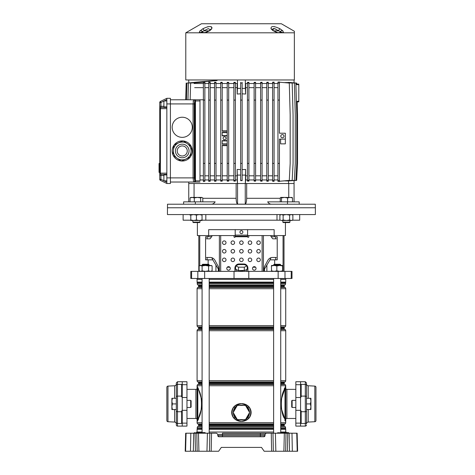 <?xml version="1.0" encoding="UTF-8"?>
<svg xmlns="http://www.w3.org/2000/svg" width="475" height="475" viewBox="0 0 475 475"><rect width="100%" height="100%" fill="white"/><g stroke="black" fill="none" stroke-linecap="round" stroke-linejoin="round"><path stroke-width="0.71" d="M222.472 433.206L266.226 433.206L260.342 433.206L260.342 434.358L217.77 434.358L217.799 435.599A1.182 1.182 0 0 0 218.981 436.751L217.799 435.599L222.472 435.599L222.472 433.206M196.573 432.612L196.733 432.018L202.083 432.018M209.184 432.018L273.63 432.018M195.777 451.25L197.167 451.25L195.777 451.25M287.031 451.25L285.641 451.25L287.031 451.25M186.069 433.206L185.594 451.25L185.197 451.25L185.666 433.206L216.582 433.206L217.77 434.358M198.467 433.206L198.924 451.25L218.625 451.25L221.32 447.402L261.493 447.402L264.183 451.25L271.629 451.25L271.261 433.206L272.983 433.206L273.351 451.25L271.629 451.25L285.641 451.25L286.009 433.206L287.731 433.206L287.363 451.25L289.483 451.25L289.121 433.206L287.731 433.206M211.553 433.206L211.179 451.25L209.457 451.25L209.831 433.206M198.924 451.25L197.167 451.25L196.798 433.206M193.693 433.206L193.331 451.25L195.445 451.25L195.077 433.206M193.331 451.25L191.205 451.25M185.594 451.25L190.475 451.25L190.837 433.206M297.516 447.402L297.142 433.206L297.617 451.25L289.483 451.25M289.121 433.206L291.977 433.206L292.339 451.25L291.603 451.25M297.213 451.25L296.738 433.206L291.977 433.206M296.738 433.206L297.142 433.206M222.472 436.751L222.472 435.599L260.342 435.599L260.342 434.358L265.044 434.358L265.008 435.599L265.044 434.358L266.226 433.206L271.261 433.206M286.009 433.206L272.983 433.206M260.342 436.751L260.342 435.599L265.008 435.599L263.827 436.751L218.981 436.751A1.182 1.182 0 0 1 217.799 435.599M261.493 447.402L221.32 447.402M280.725 432.018L286.081 432.018L286.235 432.612L288.45 432.612L288.747 432.915L283.248 432.903L283.462 433.206M281.93 433.206L282.524 432.612L277.495 432.903L288.871 433.206M281.639 433.206L281.639 432.903L283.248 432.903L283.041 432.612L288.45 432.612L289.043 433.206M277.198 433.206L278.089 432.612M198.502 433.206L199.096 432.612L194.067 432.903L200.034 433.206M198.212 433.206L198.212 432.903L199.821 432.903L199.613 432.612L205.022 432.612L205.319 432.915L199.821 432.903L205.443 433.206M193.77 433.206L194.661 432.612M265.008 435.599A1.182 1.182 0 0 1 263.827 436.751M285.724 388.176A1.182 1.182 0 0 0 286.906 389.358L286.906 418.469A1.182 1.182 0 0 0 285.724 419.651L285.724 387.398M197.089 419.651A1.182 1.182 0 0 0 195.902 418.469L195.902 389.358A1.182 1.182 0 0 0 197.089 388.176L197.089 420.428M182.234 381.728L177.502 381.728L177.502 426.105A1.182 1.182 0 0 1 176.32 424.917L176.32 422.412A1.182 1.045 0 0 0 177.502 423.457L181.646 423.457L181.646 410.881L182.234 410.881L182.234 426.105L186.972 426.105L186.972 381.728L182.234 381.728L182.234 384.697L186.972 384.697M195.902 418.469L186.972 418.469M195.902 389.358L186.972 389.358M300.574 381.728L300.574 384.697L295.842 384.697L295.842 381.728L305.306 381.728L306.494 382.909L306.494 385.415L306.494 382.909M239.335 419.597A7.398 7.398 0 0 0 243.479 419.597M243.479 405.395A7.398 7.398 0 0 0 239.335 405.395M248.591 410.738A7.398 7.398 0 0 0 246.519 407.152M246.519 417.84A7.398 7.398 0 0 0 248.591 414.253M286.906 389.358L295.842 389.358M286.906 418.469L295.842 418.469M202.083 426.176L198.33 426.176A0.594 0.594 0 0 0 198.627 425.665L202.083 425.665M285.724 432.018L285.724 429.269A1.478 1.478 0 0 0 285.6 428.682L285.576 427.66A1.478 1.478 0 0 0 284.834 426.384L284.483 426.176A0.594 0.594 0 0 1 284.187 425.665L284.187 424.769A0.594 0.594 0 0 1 284.483 424.252L284.982 423.967A1.478 1.478 0 0 0 285.724 422.685L285.724 421.456L280.778 406.927M202.083 424.769L198.627 424.769A0.594 0.594 0 0 0 198.33 424.252L197.826 423.967A1.478 1.478 0 0 1 197.089 422.685L202.083 422.685M202.083 384.168L198.33 384.168A0.594 0.594 0 0 0 198.627 383.652L202.083 383.652M285.724 386.775L285.724 386.371L285.291 386.727L285.724 385.736A1.478 1.478 0 0 0 284.982 384.459L284.483 384.168A0.594 0.594 0 0 1 284.187 383.652L284.187 382.755A0.594 0.594 0 0 1 284.483 382.244L284.982 381.953A1.478 1.478 0 0 0 285.724 380.671L285.724 330.707A1.478 1.478 0 0 0 284.982 329.43L284.483 329.139A0.594 0.594 0 0 1 284.187 328.623L284.187 327.726A0.594 0.594 0 0 1 284.483 327.216L284.982 326.925A1.478 1.478 0 0 0 285.724 325.648L285.724 288.699A1.478 1.478 0 0 0 284.982 287.417L284.483 287.126A0.594 0.594 0 0 1 284.187 286.615L284.187 285.718A0.594 0.594 0 0 1 284.483 285.208L284.834 285A1.478 1.478 0 0 0 285.576 283.717L285.6 282.702A1.478 1.478 0 0 0 285.724 282.114L285.724 279.365M202.083 382.755L198.627 382.755A0.594 0.594 0 0 0 198.33 382.244L197.826 381.953A1.478 1.478 0 0 1 197.089 380.671L202.083 380.671M202.083 327.726L198.627 327.726A0.594 0.594 0 0 0 198.33 327.216L197.826 326.925A1.478 1.478 0 0 1 197.089 325.648L202.083 325.648M202.083 329.139L198.33 329.139A0.594 0.594 0 0 0 198.627 328.623L202.083 328.623M202.083 285.718L198.627 285.718A0.594 0.594 0 0 0 198.33 285.208L197.974 285A1.478 1.478 0 0 1 197.238 283.717L202.083 283.717M202.083 287.126L198.33 287.126A0.594 0.594 0 0 0 198.627 286.615L202.083 286.615M202.083 429.269L197.089 429.269A1.478 1.478 0 0 1 197.208 428.682L202.083 428.563M202.083 282.821L197.208 282.702L202.083 282.702M202.083 427.66L197.238 427.66A1.478 1.478 0 0 1 197.974 426.384L202.083 426.384M202.083 288.699L197.089 288.699A1.478 1.478 0 0 1 197.826 287.417L202.083 287.417M202.083 330.707L197.089 330.707A1.478 1.478 0 0 1 197.826 329.43L202.083 329.43M202.083 385.736L197.089 385.736A1.478 1.478 0 0 1 197.826 384.459L202.083 384.459M197.089 279.365L197.089 282.114A1.478 1.478 0 0 0 197.208 282.702M197.089 429.269L197.089 432.018M197.238 427.66L197.238 428.563M198.33 426.176L197.974 426.384M198.627 424.769L198.627 425.665M198.33 384.168L197.826 384.459M198.627 382.755L198.627 383.652M197.089 330.707L197.089 380.671M198.33 329.139L197.826 329.43M198.627 327.726L198.627 328.623M197.089 288.699L197.089 325.648M198.33 287.126L197.826 287.417M198.627 285.718L198.627 286.615M197.238 282.821L197.238 283.717M233.278 407.55L233.427 407.681A9.316 9.316 0 0 0 233.427 417.311L233.878 418.184L233.278 417.436C231.165 414.152 231.165 410.857 233.278 407.55L233.878 406.802C235.927 404.664 238.432 403.608 241.407 403.619C244.393 403.613 246.905 404.676 248.936 406.802L249.535 407.55C251.649 410.833 251.649 414.129 249.535 417.436L248.936 418.184C246.887 420.322 244.376 421.384 241.407 421.367C238.42 421.378 235.909 420.316 233.878 418.184L234.009 418.048C235.998 420.179 238.462 421.283 241.407 421.367C244.067 420.832 246.228 419.496 247.885 417.359L248.799 418.048L249.381 417.311C251.465 414.087 251.465 410.875 249.381 407.681L248.799 406.938C246.816 404.813 244.346 403.702 241.407 403.619C238.741 404.16 236.58 405.496 234.923 407.627L234.009 406.938L233.427 407.681C231.349 410.899 231.349 414.111 233.427 417.311L234.009 418.048L234.923 417.359C236.586 419.496 238.747 420.832 241.407 421.367C244.346 421.283 246.81 420.179 248.799 418.048L248.936 418.184M285.724 386.371L285.724 389.957A1.478 1.235 0 0 0 284.982 388.888C280.137 393.567 280.137 414.271 284.982 418.944L284.982 388.888L285.724 386.371L280.784 400.87M284.792 387.76L284.139 389.179M284.792 420.072L285.291 421.099A0.885 0.849 -26.7 0 1 285.445 420.642L284.982 418.944A1.478 1.235 -0 0 0 285.724 417.869L285.724 419.651M197.089 421.129L197.089 421.456L197.523 421.099L197.089 421.456L197.089 422.685M197.089 421.456L197.523 421.099A0.885 0.849 26.7 0 0 197.362 420.642L197.089 386.371L197.523 386.727L197.089 386.371L197.089 386.864M198.027 420.06L198.669 418.647M202.029 406.95L197.523 421.099M198.022 387.754L202.035 400.936M197.089 387.529L197.089 387.962A1.478 1.324 0 0 1 197.362 387.19A0.885 0.849 -26.7 0 0 197.523 386.727L197.089 386.371L197.826 388.888L197.826 418.944C202.677 414.259 202.671 393.555 197.826 388.888A1.478 1.235 0 0 0 197.089 389.957M197.089 385.736L197.089 386.371M236.289 407.152A7.398 7.398 0 0 0 234.223 410.738M285.724 389.957L285.724 417.869M285.724 419.87L285.724 421.456L285.445 420.642A1.478 1.324 0 0 0 285.724 419.87M249.512 412.33A8.105 8.105 0 0 0 247.885 407.627C246.228 405.496 244.067 404.16 241.407 403.619C238.462 403.702 235.998 404.813 234.009 406.938L233.878 406.802M247.885 407.627L248.936 406.802M249.535 407.55L249.381 407.681A9.316 9.316 0 0 1 249.381 417.311L249.535 417.436M234.223 414.253A7.398 7.398 0 0 0 236.289 417.84M237.304 405.395L233.207 412.496L237.304 419.597L245.504 419.597L249.607 412.496L245.504 405.395L237.304 405.395M300.574 423.13L295.842 423.13L295.842 426.105L300.574 426.105L300.574 384.697M300.574 397.51L295.842 397.51L295.842 384.697M295.842 397.51L295.842 423.13M285.724 387.962A1.478 1.324 0 0 0 285.445 387.19A0.885 0.849 26.7 0 1 285.291 386.727M182.234 410.881L182.234 384.697M197.089 417.869A1.478 1.235 0 0 0 197.826 418.944L197.362 420.642A1.478 1.324 0 0 1 197.089 419.87M246.638 269.562A5.326 1.377 180 0 1 244.886 270.346L247.214 269.301L247.214 265.875L244.31 264.575L238.503 264.575L235.6 265.875L235.6 269.301L237.928 270.346A5.326 1.377 180 0 1 236.176 269.562M243.152 270.608A5.326 1.377 180 0 1 241.407 270.685A5.326 1.377 180 0 1 239.655 270.608L244.886 270.346M284.008 235.576L284.008 271.373M197.03 278.475L197.03 279.365L202.083 279.365M209.184 279.365L273.63 279.365M280.725 279.365L285.784 279.365L285.784 278.475M191.591 271.373L291.994 271.373L291.994 278.475L190.813 278.475L190.813 271.373L191.591 271.373L191.591 278.475M197.38 222.561L197.38 235.576L208.673 235.576L208.673 229.662L274.14 229.662L274.14 235.576L285.428 235.576L285.428 222.561M274.663 235.576L274.663 236.758L277.222 236.758L277.222 259.837L270.026 259.837L270.988 257.705M264.51 271.373L264.51 269.01L270.026 259.837M266.879 265.068L266.879 271.373M208.145 235.576L208.145 236.758L205.592 236.758L205.592 259.837L212.788 259.837L215.929 265.068L215.929 271.373M206.453 257.468L210.288 257.468A5.92 5.468 90 0 1 215.021 260.431A5.92 5.468 90 0 0 211.82 257.705L212.788 259.837M211.82 235.576L211.82 236.758L208.145 236.758M215.929 265.068L218.298 269.01L218.298 271.373M208.673 235.576L235.19 235.576M247.618 235.576L274.14 235.576M274.663 236.758L270.988 236.758L270.988 235.576M207.088 236.758L207.088 238.83M207.088 257.468L207.088 259.837M275.726 236.758L275.726 238.83M275.726 257.468L275.726 259.837M237.928 270.346L239.655 270.608M235.6 265.875L238.503 267.176L244.31 267.176L244.31 270.608M238.503 267.176L238.503 270.608M244.31 267.176L247.214 265.875M252.949 267.235L255.598 267.235M227.21 267.235L229.858 267.235M234.994 267.235L235.6 267.235M247.214 267.235L247.819 267.235A4.144 4.144 0 0 1 247.914 268.12L247.914 271.373L247.914 268.12A4.144 4.144 0 0 0 243.77 263.981L239.038 263.981A4.144 4.144 0 0 0 234.899 268.12L234.899 271.373M211.369 204.214C212.907 204.179 214.166 203.395 215.151 201.851L183.623 201.851L183.623 204.214L167.503 204.214L167.443 214.569L315.364 214.569L315.364 207.765L167.443 207.765L315.364 207.765L315.305 204.214L299.191 204.214L299.191 201.851L287.476 201.851L287.476 204.214L299.191 204.214M292.517 220.192L299.689 220.192L299.689 214.569M183.124 214.569L183.124 220.192L190.808 220.192M276.99 214.569L276.99 220.192L280.25 220.192M202.047 220.192L205.823 220.192L205.823 214.569M205.823 220.192L276.99 220.192M202.083 264.866L202.677 264.272L208.59 264.272L209.184 264.866L202.083 264.866L202.083 265.46M274.217 264.272L280.137 264.272L280.725 264.866L273.63 264.866L274.217 264.272M199.15 265.958L200.011 265.46L202.107 265.958L205.342 265.46L208.584 265.958L211.256 265.46L212.117 265.958L210.348 265.46L200.628 265.46L199.15 265.958L199.15 270.875L200.628 271.373L202.107 270.875L205.342 271.373L208.584 270.875L210.348 271.373L212.117 270.875L211.256 271.373M199.15 270.875L200.011 271.373M208.584 265.958L208.584 270.875M202.107 265.958L202.107 270.875M212.117 265.958L212.117 270.875M276.848 265.958L276.848 270.875L274.123 271.373L271.397 270.875L271.563 271.373L271.397 265.958L274.123 265.46L276.848 265.958L279.733 265.46L282.625 265.958L282.809 265.46L282.957 265.958L282.791 265.46L271.552 265.46L271.397 265.958L271.563 265.46M282.791 271.373L282.957 270.875L282.791 271.373L282.625 270.875L279.733 271.373L276.848 270.875M282.957 265.958L282.957 270.875M282.625 265.958L282.625 270.875M239.928 232.144A1.478 1.478 0 0 0 241.407 233.623A1.478 1.478 0 0 0 242.885 232.144A1.478 1.478 0 0 0 241.407 230.666A1.478 1.478 0 0 0 239.928 232.144M256.791 242.678A1.775 1.775 0 0 0 258.566 244.453A1.775 1.775 0 0 0 260.342 242.678A1.775 1.775 0 0 0 258.566 240.902A1.775 1.775 0 0 0 256.791 242.678M248.211 242.678A1.775 1.775 0 0 0 249.987 244.453A1.775 1.775 0 0 0 251.762 242.678A1.775 1.775 0 0 0 249.987 240.902A1.775 1.775 0 0 0 248.211 242.678M239.632 242.678A1.775 1.775 0 0 0 241.407 244.453A1.775 1.775 0 0 0 243.182 242.678A1.775 1.775 0 0 0 241.407 240.902A1.775 1.775 0 0 0 239.632 242.678M231.052 242.678A1.775 1.775 0 0 0 232.827 244.453A1.775 1.775 0 0 0 234.602 242.678A1.775 1.775 0 0 0 232.827 240.902A1.775 1.775 0 0 0 231.052 242.678M222.472 242.678A1.775 1.775 0 0 0 224.248 244.453A1.775 1.775 0 0 0 226.023 242.678A1.775 1.775 0 0 0 224.248 240.902A1.775 1.775 0 0 0 222.472 242.678M256.791 251.257A1.775 1.775 0 0 0 258.566 253.033A1.775 1.775 0 0 0 260.342 251.257A1.775 1.775 0 0 0 258.566 249.482A1.775 1.775 0 0 0 256.791 251.257M248.211 251.257A1.775 1.775 0 0 0 249.987 253.033A1.775 1.775 0 0 0 251.762 251.257A1.775 1.775 0 0 0 249.987 249.482A1.775 1.775 0 0 0 248.211 251.257M239.632 251.257A1.775 1.775 0 0 0 241.407 253.033A1.775 1.775 0 0 0 243.182 251.257A1.775 1.775 0 0 0 241.407 249.482A1.775 1.775 0 0 0 239.632 251.257M231.052 251.257A1.775 1.775 0 0 0 232.827 253.033A1.775 1.775 0 0 0 234.602 251.257A1.775 1.775 0 0 0 232.827 249.482A1.775 1.775 0 0 0 231.052 251.257M222.472 251.257A1.775 1.775 0 0 0 224.248 253.033A1.775 1.775 0 0 0 226.023 251.257A1.775 1.775 0 0 0 224.248 249.482A1.775 1.775 0 0 0 222.472 251.257M256.791 259.837A1.775 1.775 0 0 0 258.566 261.612A1.775 1.775 0 0 0 260.342 259.837A1.775 1.775 0 0 0 258.566 258.062A1.775 1.775 0 0 0 256.791 259.837M248.211 259.837A1.775 1.775 0 0 0 249.987 261.612A1.775 1.775 0 0 0 251.762 259.837A1.775 1.775 0 0 0 249.987 258.062A1.775 1.775 0 0 0 248.211 259.837M239.632 259.837A1.775 1.775 0 0 0 241.407 261.612A1.775 1.775 0 0 0 243.182 259.837A1.775 1.775 0 0 0 241.407 258.062A1.775 1.775 0 0 0 239.632 259.837M231.052 259.837A1.775 1.775 0 0 0 232.827 261.612A1.775 1.775 0 0 0 234.602 259.837A1.775 1.775 0 0 0 232.827 258.062A1.775 1.775 0 0 0 231.052 259.837M222.472 259.837A1.775 1.775 0 0 0 224.248 261.612A1.775 1.775 0 0 0 226.023 259.837A1.775 1.775 0 0 0 224.248 258.062A1.775 1.775 0 0 0 222.472 259.837M252.498 268.417A1.775 1.775 0 0 0 254.273 270.192A1.775 1.775 0 0 0 256.049 268.417A1.775 1.775 0 0 0 254.273 266.641A1.775 1.775 0 0 0 252.498 268.417M226.759 268.417A1.775 1.775 0 0 0 228.534 270.192A1.775 1.775 0 0 0 230.31 268.417A1.775 1.775 0 0 0 228.534 266.641A1.775 1.775 0 0 0 226.759 268.417M218.643 268.803L218.643 271.373L218.643 268.803A5.92 5.468 90 0 0 217.912 265.846L215.021 260.431L217.912 265.846A5.92 5.468 90 0 1 218.643 268.803L218.643 268.803M211.066 236.758L211.066 237.648L209.968 238.83L206.453 238.83M233.415 235.576A0.594 0.594 0 0 1 234.009 236.17L234.009 236.758A0.594 0.594 0 0 0 234.602 237.352A0.594 0.594 0 0 0 235.19 236.758L235.19 230.25A0.594 0.594 0 0 1 235.784 229.662M249.393 235.576A0.594 0.594 0 0 0 248.799 236.17L248.799 236.758A0.594 0.594 0 0 1 248.211 237.352A0.594 0.594 0 0 1 247.618 236.758L235.19 236.758M276.361 257.468L272.525 257.468A5.92 5.468 -90 0 0 267.787 260.431L264.902 265.846A5.92 5.468 -90 0 0 264.165 268.803L264.165 271.373M271.748 236.758L271.748 237.648L272.84 238.83L276.361 238.83M235.19 236.17L247.618 236.17L247.618 230.25A0.594 0.594 0 0 0 247.024 229.662M247.618 236.17L247.618 236.758M271.445 204.214C269.907 204.185 268.642 203.395 267.657 201.851L287.476 201.851M188.747 201.851L188.747 183.51L236.134 183.51L236.134 198.301C236.223 201.62 236.698 203.573 237.559 204.167L245.248 204.167C246.109 203.579 246.584 201.626 246.679 198.301L246.679 183.51L294.067 183.51L294.067 201.851M183.623 204.214L287.476 204.214M195.338 201.851L195.338 204.214M212.444 204.06L212.966 203.87M213.471 203.597L214.385 202.861M236.241 200.432L236.164 199.393M236.134 183.51L237.47 183.51L237.179 179.96L235.368 179.96M237.559 204.167L237.559 183.51L245.248 183.51L245.248 204.167M247.439 179.96L245.634 179.96L245.343 183.51L246.679 183.51M194.067 197.41L194.067 183.51M288.747 183.51L288.747 197.41M199.987 182.026L170.4 182.026L188.747 182.026L188.747 183.51M298.799 84.105L296.661 84.028L298.799 84.105L296.661 84.028L298.799 84.105L298.799 101.852L297.16 101.911M204.404 32.805A2.369 1.573 -90 0 1 205.004 32.627L209.285 30.709L210.36 29.788L208.282 28.619L200.468 32.567L205.55 32.567A2.369 0.641 76 0 0 205.426 32.555L205.426 32.555A2.369 0.641 76 0 0 205.23 32.805L185.784 32.805L185.784 79.96L294.363 79.96L294.363 32.805L205.23 32.805L209.837 30.655L211.755 28.803C212.058 25.81 209.071 25.81 202.789 28.803L199.66 31.267M294.363 79.96L294.363 31.267L281.342 23.75L201.465 23.75L185.784 32.805M200.468 32.567A2.369 2.209 -49.2 0 0 199.156 32.805L200.207 30.655A2.369 1.763 44.4 0 1 202.57 31.647A1.775 1.193 -90 0 0 203.638 32.627L200.551 32.627A2.369 1.769 -90 0 0 199.874 32.805M277.489 32.627L277.382 32.555A2.369 0.641 -76 0 1 277.578 32.805L272.971 30.655L271.059 28.803C270.72 25.81 273.707 25.81 280.018 28.803L282.601 30.655L283.652 32.805A2.369 2.209 49.2 0 0 282.346 32.567L280.238 31.647A2.369 1.763 -44.4 0 1 282.601 30.655L283.058 31.154M274.58 26.659L274.045 26.564M211.993 27.883L211.939 27.514M211.5 26.903L211.037 26.665M208.216 26.665L207.379 26.867M209.285 30.709A2.369 1.104 57.5 0 1 209.837 30.655M210.366 29.895L210.36 29.788A2.369 2.013 26.6 0 1 211.755 28.803M209.059 30.851L204.363 30.851A2.369 0.558 -119.1 0 0 202.789 28.803M279.169 32.627A1.775 1.193 -90 0 0 280.238 31.647L274.526 28.619L272.454 29.788A2.369 2.013 153.4 0 0 271.059 28.803M278.403 32.805A2.369 1.573 -90 0 0 277.804 32.627L282.263 32.627A2.369 1.769 -90 0 1 282.934 32.805M272.971 30.655A2.369 1.104 -57.5 0 1 273.523 30.709L277.382 32.555A2.369 0.641 -76 0 0 277.263 32.567L277.804 32.627M273.523 30.709L272.442 29.895M273.748 30.851L278.445 30.851A2.369 0.558 -60.9 0 1 280.018 28.803M272.555 29.266L272.733 28.969M273.357 28.589L274.39 28.589M275.553 28.975L276.153 29.266M204.155 32.627L200.551 32.627M200.812 32.347L201.833 31.92M201.982 31.867L202.57 31.647M188.747 82.84L188.747 79.96M277.94 83.066L277.94 163.388L279.419 163.388L279.419 139.133L285.338 139.133L280.606 139.133L280.606 143.866L285.338 143.866L285.338 133.214L279.419 133.214L279.419 81.926L277.94 82.092L277.94 83.066L279.419 83.066M166.85 106.881L163.893 106.881L163.893 100.967L166.85 100.967M166.85 174.931L163.893 174.931L163.893 180.844L166.85 180.844M163.893 175.518L160.936 175.518L160.936 179.307L159.748 179.307A1.182 1.182 0 0 0 160.413 180.369A1.182 1.182 0 0 1 159.748 179.307A1.182 1.182 0 0 0 160.413 180.369A1.182 1.182 0 0 1 159.748 179.307L159.748 102.505A1.182 1.182 0 0 1 160.413 101.442L166.85 98.301L170.4 98.301L170.4 183.51L166.85 183.51L160.413 180.369L160.936 179.307L163.893 180.749M166.85 183.51L166.85 98.301M166.85 174.337L160.936 174.337L166.85 174.337M159.748 175.518L160.936 175.518L160.936 174.337A1.182 1.182 0 0 1 159.748 173.155A1.182 1.182 0 0 0 160.936 174.337A1.182 0.517 -90 0 1 160.413 173.155L166.85 173.155M166.85 108.656L159.748 108.656A1.182 1.182 0 0 1 160.936 107.475L166.85 107.475L160.936 107.475A1.182 0.517 -90 0 0 160.413 108.656L160.413 173.155L159.748 173.155A1.182 1.182 0 0 0 160.936 174.337M160.936 107.475A1.182 1.182 0 0 0 159.748 108.656A1.182 1.182 0 0 1 160.936 107.475L160.936 106.293L163.893 106.293M163.893 101.062L160.936 102.505L159.748 102.505A1.182 1.182 0 0 1 160.413 101.442L160.936 102.505L160.936 106.293L159.748 106.293M159.748 172.377L159.042 172.377L159.042 170.543L159.748 170.543M159.042 170.638L159.748 170.638M159.042 169.896L159.042 170.543M159.748 170.406L159.042 170.406L159.042 164.777L159.748 164.777M159.042 169.29L159.748 169.29M159.748 164.593L159.042 164.593L159.042 163.685L159.748 163.685M203.389 99.786L185.707 99.786L186.176 83.066M214.872 80.554L194.394 82.347M215.62 80.554L186.924 83.066L186.461 99.786M217.111 80.554L188.415 83.066L187.952 99.786M204.868 163.388L204.868 181.373L203.389 181.539L203.389 163.388L204.868 163.388L204.868 82.092L190.623 83.066L190.16 99.786M182.234 137.358A10.058 10.058 0 0 0 192.292 127.294A10.058 10.058 0 0 0 182.234 117.236A10.058 10.058 0 0 0 172.176 127.294A10.058 10.058 0 0 0 182.234 137.358M182.234 161.025A10.058 10.058 0 0 0 192.292 150.967A10.058 10.058 0 0 0 182.234 140.903A10.058 10.058 0 0 0 172.176 150.967A10.058 10.058 0 0 0 182.234 161.025M170.4 99.786L193.598 99.786A1.182 1.164 90 0 1 194.762 100.967L194.239 103.924L194.239 177.888L194.762 180.844A1.182 1.164 -90 0 1 193.598 182.026L193.076 177.888L193.076 103.924L193.598 99.786L193.159 101.656M193.598 99.786L195.451 99.786L195.451 180.844L199.987 180.844L199.987 100.967L194.762 100.967M199.987 99.786L199.987 100.967M240.665 88.38L237.47 88.38L237.173 94.026L237.173 83.511M237.173 94.026L240.665 93.842M242.143 93.842L245.64 94.026L245.64 83.511M237.47 88.38L237.47 79.96M245.64 94.026L245.343 88.38L242.143 88.38M245.343 88.38L245.343 79.96M294.067 82.84L294.067 79.96M224.55 139.721A1.478 1.478 0 0 0 226.029 138.243A1.478 1.478 0 0 0 224.55 136.764A1.478 1.478 0 0 0 223.072 138.243A1.478 1.478 0 0 0 224.55 139.721M282.382 137.768A1.597 1.597 0 0 0 283.979 136.171A1.597 1.597 0 0 0 282.382 134.573A1.597 1.597 0 0 0 280.784 136.171A1.597 1.597 0 0 0 282.382 137.768M203.389 83.511L194.067 83.511M208.733 83.511L204.868 83.511M210.211 82.211L208.733 82.092L208.733 83.066L210.211 83.066L210.211 82.211M214.54 83.511L210.211 83.511M216.018 82.282L214.54 82.199L214.54 83.066L216.018 83.066L216.018 82.282M220.732 83.511L216.018 83.511M222.211 82.329L220.732 82.27L220.732 83.066L222.211 83.066L222.211 82.329M227.21 83.511L222.211 83.511M228.695 82.353L227.21 82.317L227.21 83.066L228.695 83.066L228.695 82.353M233.89 83.511L228.695 83.511M235.368 82.365L233.89 82.347L233.89 83.066L235.368 83.066L235.368 82.365M237.47 83.511L235.368 83.511M247.439 83.511L245.343 83.511M248.918 82.347L247.439 82.365L247.439 83.066L248.918 83.066L248.918 82.347M254.119 83.511L248.918 83.511M255.598 82.317L254.119 82.353L254.119 83.066L255.598 83.066L255.598 82.317M260.597 83.511L255.598 83.511M262.081 82.27L260.597 82.329L260.597 83.066L262.081 83.066L262.081 82.27M266.79 83.511L262.081 83.511M268.268 82.199L266.79 82.282L266.79 83.066L268.268 83.066L268.268 82.199M272.597 83.511L268.268 83.511M274.081 82.092L272.597 82.211L272.597 83.066L274.081 83.066L274.081 82.092M277.94 83.511L274.081 83.511M282.845 180.969L292.184 180.405L293.069 163.388L293.069 114.873L292.184 83.066L282.845 82.502M285.671 180.975L294.393 180.405L295.284 163.388L295.284 114.873L294.393 83.066L285.671 82.496M287.577 181.005L295.883 180.405L296.774 163.388L296.774 114.873L295.883 83.066L287.577 82.466M227.21 135.874L222.211 135.874L222.211 132.329L227.21 132.329M227.21 175.815L222.211 175.815M222.211 163.388L222.211 181.141L220.732 181.201L220.732 163.388L222.211 163.388L222.211 145.344L227.21 145.344M227.21 144.162L222.211 144.162L222.211 140.612L227.21 140.612M235.368 181.1L233.89 181.123L233.89 180.405L235.368 180.405L235.368 181.1M233.89 179.96L228.695 179.96M228.695 181.112L227.21 181.153L227.21 180.405L228.695 180.405L228.695 181.112M227.21 179.96L222.211 179.96M220.732 179.96L216.018 179.96M216.018 181.189L214.54 181.272L214.54 180.405L216.018 180.405L216.018 181.189M214.54 179.96L210.211 179.96M210.211 181.26L208.733 181.379L208.733 180.405L210.211 180.405L210.211 181.26M208.733 179.96L204.868 179.96M203.389 179.96L199.987 179.96M288.551 183.51L288.551 181.046M279.419 181.539L277.94 181.373L277.94 180.405L279.419 180.405L279.419 181.539M277.94 179.96L274.081 179.96M274.081 181.379L272.597 181.26L272.597 180.405L274.081 180.405L274.081 181.379M272.597 179.96L268.268 179.96M268.268 181.272L266.79 181.189L266.79 180.405L268.268 180.405L268.268 181.272M266.79 179.96L262.081 179.96M262.081 181.201L260.597 181.141L260.597 180.405L262.081 180.405L262.081 181.201M260.597 179.96L255.598 179.96M255.598 181.153L254.119 181.112L254.119 180.405L255.598 180.405L255.598 181.153M254.119 179.96L248.918 179.96M248.918 181.123L247.439 181.1L247.439 180.405L248.918 180.405L248.918 181.123M242.143 163.388L242.143 180.637L240.665 180.637L240.665 163.388L242.143 163.388L242.143 82.365M203.389 87.655L194.661 87.655M203.389 175.815L199.987 175.815M208.733 87.655L204.868 87.655M214.54 87.655L210.211 87.655M208.733 175.815L204.868 175.815M214.54 175.815L210.211 175.815M220.732 87.655L216.018 87.655M220.732 175.815L216.018 175.815M227.21 87.655L222.211 87.655M233.89 87.655L228.695 87.655M233.89 175.815L228.695 175.815M237.173 87.655L235.368 87.655M237.173 175.815L235.368 175.815M237.179 179.96L237.173 169.438L240.665 169.628M247.439 87.655L245.64 87.655M247.439 175.815L245.64 175.815M242.143 169.628L245.64 169.438L245.634 179.96M254.119 87.655L248.918 87.655M254.119 175.815L248.918 175.815M260.597 87.655L255.598 87.655M260.597 175.815L255.598 175.815M277.94 87.655L274.081 87.655M272.597 87.655L268.268 87.655M266.79 87.655L262.081 87.655M277.94 175.815L274.081 175.815M272.597 175.815L268.268 175.815M266.79 175.815L262.081 175.815M245.64 169.438L245.343 183.51L237.47 183.51L237.173 169.438M262.081 100.077L262.081 163.388L260.597 163.388L260.597 100.077L262.081 100.077L262.081 83.066M260.597 100.077L260.597 83.066M262.081 163.388L262.081 180.405M260.597 163.388L260.597 180.405M268.268 100.077L266.79 100.077L266.79 163.388L268.268 163.388L268.268 83.066M266.79 100.077L266.79 83.066M268.268 163.388L268.268 180.405M266.79 163.388L266.79 180.405M279.419 181.266L289.281 180.405L290.172 163.388L290.172 114.873L289.281 83.066L279.419 82.199M277.94 100.077L279.419 100.077M279.419 163.388L279.419 180.405M277.94 163.388L277.94 180.405M274.081 100.077L274.081 163.388L272.597 163.388L272.597 100.077L274.081 100.077L274.081 83.066M272.597 100.077L272.597 83.066M274.081 163.388L274.081 180.405M272.597 163.388L272.597 180.405M293.087 180.648L296.637 180.405L297.522 163.388L297.522 114.873L297.142 101.317M288.574 82.359L296.637 83.066L296.679 84.621M254.119 83.066L254.119 180.405M254.119 163.388L255.598 163.388L255.598 83.066M255.598 163.388L255.598 180.405M254.119 100.077L255.598 100.077M247.439 83.066L247.439 180.405M247.439 163.388L248.918 163.388L248.918 83.066M248.918 163.388L248.918 180.405M247.439 100.077L248.918 100.077M240.665 163.388L240.665 82.365M240.665 100.077L242.143 100.077M240.665 83.066L242.143 83.066M240.665 180.405L242.143 180.405M233.89 83.066L233.89 180.405M233.89 163.388L235.368 163.388L235.368 83.066M235.368 163.388L235.368 180.405M233.89 100.077L235.368 100.077M227.21 83.066L227.21 180.405M227.21 163.388L228.695 163.388L228.695 83.066M228.695 163.388L228.695 180.405M227.21 100.077L228.695 100.077M220.732 163.388L220.732 83.066M227.21 131.142L222.211 131.142L222.211 83.066M220.732 100.077L222.211 100.077M220.732 180.405L222.211 180.405M214.54 83.066L214.54 180.405M214.54 163.388L216.018 163.388L216.018 83.066M216.018 163.388L216.018 180.405M214.54 100.077L216.018 100.077M203.389 163.388L203.389 81.926M203.389 100.077L204.868 100.077M203.389 83.066L204.868 83.066M203.389 180.405L204.868 180.405M208.733 83.066L208.733 180.405M208.733 163.388L210.211 163.388L210.211 83.066M210.211 163.388L210.211 180.405M208.733 100.077L210.211 100.077M294.067 180.631L294.067 183.51M245.343 175.091L242.143 175.091M240.665 175.091L237.47 175.091M227.21 140.903L222.211 140.903M222.211 135.583L227.21 135.583M227.21 145.641L222.211 145.641M222.211 143.866L227.21 143.866M227.21 132.62L222.211 132.62M222.211 130.845L227.21 130.845M187.049 143.498L183.724 141.123A9.951 9.951 0 0 0 182.649 141.022L174.456 144.756A9.951 9.951 0 0 0 173.832 145.635L173.399 150.118A8.877 8.877 0 0 0 189.46 156.115A8.877 8.877 0 0 0 191.069 151.816L190.641 156.299A9.951 9.951 0 0 1 190.018 157.172L181.818 160.906A9.951 9.951 0 0 1 180.749 160.805L173.417 155.574A9.951 9.951 0 0 1 172.971 154.601L173.399 150.118A8.877 8.877 0 0 1 187.388 143.735A8.877 8.877 0 0 1 189.46 156.115A8.877 8.877 0 0 1 177.086 158.193A8.877 8.877 0 0 1 175.008 145.813A8.877 8.877 0 0 1 187.388 143.735A8.877 8.877 0 0 1 189.46 156.115M186.331 153.882A5.029 5.029 0 0 0 185.155 146.87A5.029 5.029 0 0 0 178.143 148.046A5.029 5.029 0 0 0 179.318 155.058A5.029 5.029 0 0 0 186.331 153.882M187.388 143.735L191.057 146.353A9.951 9.951 0 0 1 191.502 147.333L191.069 151.816M175.061 156.75L173.417 155.574M183.724 141.123L185.363 142.292M193.616 220.489L196.43 219.984L199.239 220.489L190.808 220.489L190.808 219.984L193.616 220.489M199.239 220.489L202.047 220.489L202.047 219.984L199.239 220.489M202.047 214.569L202.047 215.074L199.239 214.569L196.43 215.074L193.616 214.569L190.808 215.074L190.808 214.569M196.43 215.074L196.43 219.984M190.808 215.074L190.808 219.984M202.047 215.074L202.047 219.984M199.494 222.561L193.301 222.561L192.88 222.134L199.981 222.134L199.981 220.489M202.801 197.915L201.738 197.41L202.801 197.915L202.801 201.851M200.67 197.915L197.487 197.41L201.738 197.41L200.67 197.915L200.67 201.851M190.053 197.915L190.808 197.41L197.487 197.41L194.299 197.915L192.173 197.41L190.053 197.915L190.053 201.851M194.299 197.915L194.299 201.851M190.808 220.489L190.297 220.192M190.333 220.192L190.808 220.376M190.808 214.688L189.935 215.074M280.761 214.569L279.894 215.074L279.894 219.984L281.515 220.489L279.894 219.984M292.006 214.569L292.873 215.074L291.252 214.569L289.625 215.074L286.383 214.569L283.136 215.074L281.515 214.569L279.894 215.074M292.006 220.489L291.252 220.489L292.873 219.984L292.006 220.489M291.252 220.489L281.515 220.489L283.136 219.984L286.383 220.489L289.625 219.984L291.252 220.489M292.873 215.074L292.873 219.984M289.625 215.074L289.625 219.984M283.136 215.074L283.136 219.984M289.934 222.134L289.507 222.561L283.26 222.561L282.833 222.134L289.934 222.134L289.934 220.489M291.905 197.41L292.511 197.915L290.059 197.41L287.601 197.915L284.537 197.41L281.473 197.915L280.862 197.41L280.25 197.915L280.25 201.851M281.473 197.915L281.473 201.851M292.107 197.469L280.761 197.41M287.601 197.915L287.601 201.851M292.511 197.915L292.511 201.851M166.85 389.642L166.85 387.285A1.182 1.182 0 0 1 167.972 386.104L174.634 385.753L174.634 398.293M172.383 409.533L171.879 409.533L171.879 398.293L172.383 398.293L171.879 401.102L172.383 403.916L171.879 406.725L172.383 409.533L176.32 409.533L176.32 423.848A1.775 1.775 0 0 0 174.634 422.073L167.972 421.723A1.182 1.182 0 0 1 166.85 420.541L166.85 418.19M172.383 398.293L176.32 398.293L176.32 383.984A1.775 1.775 0 0 1 174.634 385.753M177.502 426.105L182.234 426.105M176.32 422.412L176.32 397.142A1.182 1.045 180 0 1 177.502 396.097L181.646 396.097L181.646 396.952L182.234 396.952M181.646 396.097L181.646 384.376L177.502 384.376A1.182 1.045 180 0 0 176.32 385.415L176.32 382.909L177.502 381.728M176.32 397.142L176.32 385.415M166.85 387.285L166.85 420.541M190.683 400.366L191.11 400.793L191.11 407.039L190.683 407.467L190.683 400.366L186.972 400.366M172.383 403.916L176.32 403.916L176.32 409.533M176.32 398.293L176.32 403.916M315.958 389.642L315.958 387.285A1.182 1.182 0 0 0 314.836 386.104L308.174 385.753A1.775 1.775 0 0 1 306.494 383.984L306.494 398.293L310.929 398.293L310.929 401.102L310.43 398.293M306.494 424.917A1.182 1.182 0 0 1 305.306 426.105L305.306 384.376A1.182 1.045 0 0 1 306.494 385.415L306.494 423.848A1.775 1.775 0 0 1 308.174 422.073L308.174 409.533M315.958 418.19L315.958 420.541A1.182 1.182 0 0 1 314.836 421.723L308.174 422.073M315.958 420.541L315.958 387.285M305.306 426.105L300.574 426.105M306.494 422.412A1.182 1.045 180 0 1 305.306 423.457L301.168 423.457L301.168 410.881L300.574 410.881M300.574 396.952L301.168 396.952L301.168 384.376L305.306 384.376L305.306 381.728M306.494 423.848L306.494 398.293M292.125 407.467L291.697 407.039L291.697 400.793L292.125 400.366L292.125 407.467L295.842 407.467M310.43 409.533L310.929 406.725L310.929 409.533L306.494 409.533M310.43 403.916L310.929 401.102L310.929 406.725L310.43 403.916L306.494 403.916M207.421 433.206L206.963 451.25M275.387 433.206L275.844 451.25M284.341 433.206L283.884 451.25M281.639 432.612L278.089 432.903L278.089 433.206M198.212 432.612L194.661 432.903L194.661 433.206M182.234 423.13L186.972 423.13M209.184 425.665L273.63 425.665M280.725 425.665L284.187 425.665M284.483 426.176L280.725 426.176M273.63 426.176L209.184 426.176M198.33 424.252L202.083 424.252M209.184 424.252L273.63 424.252M280.725 424.252L284.483 424.252M284.187 424.769L280.725 424.769M273.63 424.769L209.184 424.769M209.184 383.652L273.63 383.652M280.725 383.652L284.187 383.652M284.483 384.168L280.725 384.168M273.63 384.168L209.184 384.168M198.33 382.244L202.083 382.244M209.184 382.244L273.63 382.244M280.725 382.244L284.483 382.244M284.187 382.755L280.725 382.755M273.63 382.755L209.184 382.755M198.33 327.216L202.083 327.216M209.184 327.216L273.63 327.216M280.725 327.216L284.483 327.216M284.187 327.726L280.725 327.726M273.63 327.726L209.184 327.726M209.184 328.623L273.63 328.623M280.725 328.623L284.187 328.623M284.483 329.139L280.725 329.139M273.63 329.139L209.184 329.139M198.33 285.208L202.083 285.208M209.184 285.208L273.63 285.208M280.725 285.208L284.483 285.208M284.187 285.718L280.725 285.718M273.63 285.718L209.184 285.718M209.184 286.615L273.63 286.615M280.725 286.615L284.187 286.615M284.483 287.126L280.725 287.126M273.63 287.126L209.184 287.126M209.184 428.563L273.63 428.563M280.725 428.563L285.576 428.563M285.6 428.682L280.725 428.682M273.63 428.682L209.184 428.682M202.083 428.682L197.208 428.682M209.184 282.702L273.63 282.702M280.725 282.702L285.6 282.702M285.576 282.821L280.725 282.821M273.63 282.821L209.184 282.821M285.724 385.736L280.725 385.736M273.63 385.736L209.184 385.736M209.184 422.685L273.63 422.685M280.725 422.685L285.724 422.685M209.184 283.717L273.63 283.717M280.725 283.717L285.576 283.717M284.834 285L280.725 285M273.63 285L209.184 285M202.083 285L197.974 285M209.184 287.417L273.63 287.417M280.725 287.417L284.982 287.417M285.724 288.699L280.725 288.699M273.63 288.699L209.184 288.699M209.184 325.648L273.63 325.648M280.725 325.648L285.724 325.648M284.982 326.925L280.725 326.925M273.63 326.925L209.184 326.925M202.083 326.925L197.826 326.925M209.184 329.43L273.63 329.43M280.725 329.43L284.982 329.43M285.724 330.707L280.725 330.707M273.63 330.707L209.184 330.707M209.184 380.671L273.63 380.671M280.725 380.671L285.724 380.671M284.982 381.953L280.725 381.953M273.63 381.953L209.184 381.953M202.083 381.953L197.826 381.953M209.184 384.459L273.63 384.459M280.725 384.459L284.982 384.459M284.982 423.967L280.725 423.967M273.63 423.967L209.184 423.967M202.083 423.967L197.826 423.967M209.184 426.384L273.63 426.384M280.725 426.384L284.834 426.384M285.576 427.66L280.725 427.66M273.63 427.66L209.184 427.66M285.724 429.269L280.725 429.269M273.63 429.269L209.184 429.269M197.089 282.114L202.083 282.114M209.184 282.114L273.63 282.114M280.725 282.114L285.724 282.114M247.885 417.359A8.105 8.105 0 0 0 249.512 412.656M234.923 407.627A8.105 8.105 0 0 0 233.302 412.33M233.302 412.656A8.105 8.105 0 0 0 234.923 417.359M300.574 410.317L295.842 410.317M182.234 410.317L186.972 410.317M182.234 397.51L186.972 397.51M274.663 259.837L274.663 264.272M208.145 259.837L208.145 264.272M291.217 271.373L291.217 278.475M197.832 271.373L197.832 278.475M204.666 271.373L204.666 278.475M234.027 271.373L234.027 278.475M248.787 271.373L248.787 278.475M278.142 271.373L278.142 278.475M284.982 271.373L284.982 278.475M199.761 235.576L199.761 265.602M283.047 235.576L283.047 271.373M219.379 271.373L219.379 235.576M220.691 235.576L220.691 271.373M262.117 271.373L262.117 235.576M263.429 235.576L263.429 271.373M235.19 235.101L247.618 235.101M280.25 198.301L246.679 198.301M236.134 198.301L202.801 198.301M298.799 84.692L295.925 84.592M296.394 101.347L298.799 101.264M166.85 177.888L194.239 177.888M166.85 103.924L194.239 103.924M164.095 180.844L166.85 182.192M166.85 99.619L164.095 100.967M159.042 170.537L159.748 170.537M159.042 166.868L159.748 166.868M159.042 165.252L159.748 165.252L159.042 165.252M194.762 180.844L194.869 100.967A1.182 1.164 90 0 0 193.705 99.786M193.705 182.026A1.182 1.164 -90 0 0 194.869 180.844L195.451 180.844L195.451 182.026M176.694 147.012A6.804 6.804 0 0 0 178.285 156.507A6.804 6.804 0 0 0 187.773 154.915A6.804 6.804 0 0 0 186.188 145.421A6.804 6.804 0 0 0 176.694 147.012M174.634 409.533L174.634 422.073M176.32 410.691A1.182 1.045 180 0 0 177.502 411.73L181.646 411.73M167.972 386.104L167.972 421.723M314.836 421.723L314.836 386.104M308.174 398.293L308.174 385.753M306.494 410.691A1.182 1.045 180 0 1 305.306 411.73L301.168 411.73M306.494 397.142A1.182 1.045 180 0 0 305.306 396.097L301.168 396.097M205.022 432.612L205.616 433.206M246.733 271.373L246.733 269.521M198.805 235.576L198.805 271.373M236.081 271.373L236.081 269.521M209.184 433.206L209.184 278.475M209.184 265.46L209.184 264.866M202.083 432.612L202.083 278.475M280.725 406.404L280.725 401.423M273.63 433.206L273.63 278.475M273.63 265.46L273.63 264.866M280.725 432.612L280.725 278.475M280.725 265.46L280.725 264.866M294.067 204.149L294.951 204.214M188.747 204.149L187.857 204.214M159.042 163.501L159.748 163.501M159.042 170.59L159.748 170.59M199.553 222.561L199.981 222.134M192.88 222.134L192.88 220.489L192.88 222.134M282.833 222.134L282.833 220.489M190.683 407.467L186.972 407.467M292.125 400.366L295.842 400.366"/></g></svg>
